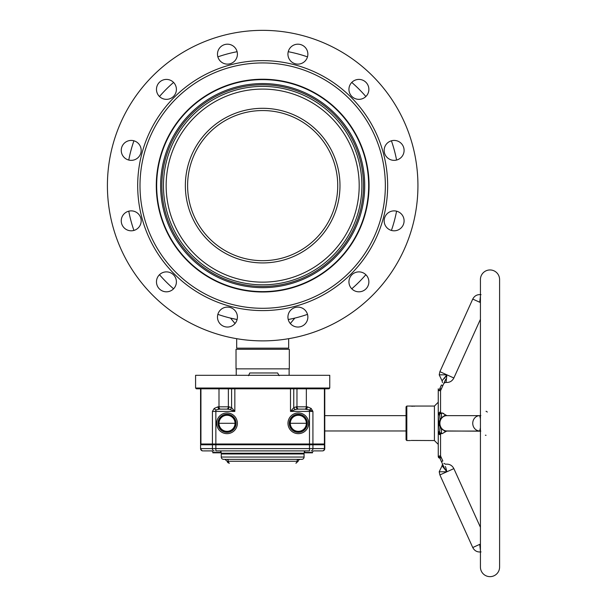 <?xml version="1.0" encoding="UTF-8"?>
<svg xmlns="http://www.w3.org/2000/svg" width="607" height="607" viewBox="0 0 607 607"><rect width="100%" height="100%" fill="white"/><g stroke="black" fill="none" stroke-linecap="round" stroke-linejoin="round"><path stroke-width="0.91" d="M288.72 319.426L292.399 318.66M128.76 160.051A136.325 136.325 0 0 1 133.919 140.801M159.482 96.521A136.325 136.325 0 0 1 173.579 82.431M217.852 56.868A136.325 136.325 0 0 1 237.109 51.709M237.109 319.525A136.325 136.325 0 0 1 217.852 314.365A136.325 136.325 0 0 0 237.109 319.525L230.546 318.098L235.03 323.546M173.579 288.803A136.325 136.325 0 0 1 159.482 274.705A136.325 136.325 0 0 0 173.579 288.803M133.919 230.432A136.325 136.325 0 0 1 128.76 211.175A136.325 136.325 0 0 0 133.919 230.432M396.576 211.175A136.325 136.325 0 0 1 391.416 230.432A136.325 136.325 0 0 0 396.576 211.175M365.854 274.705A136.325 136.325 0 0 1 351.764 288.803A136.325 136.325 0 0 0 365.854 274.705M307.491 314.365A136.325 136.325 0 0 1 288.234 319.525A136.325 136.325 0 0 0 307.491 314.365M288.234 51.709A136.325 136.325 0 0 1 307.491 56.868M351.764 82.431A136.325 136.325 0 0 1 365.854 96.521M391.416 140.801A136.325 136.325 0 0 1 396.576 160.051M329.76 388.032L328.994 388.799L196.349 388.799L195.583 388.032L329.76 388.032L329.76 375.308L195.583 375.308L195.583 388.032M236.222 368.866L236.222 375.308M289.122 368.866L289.122 375.308M289.319 349.291L236.024 349.291L236.024 368.866L289.319 368.866L289.319 349.291M288.666 338.691L288.666 348.16L236.677 348.16L236.677 338.691M279.137 375.687L277.627 372.979L249.796 372.979L248.498 375.687M236.601 319.426L234.484 318.994M232.997 318.675L232.026 318.447M292.779 318.576L294.797 318.098L290.313 323.546M187.609 185.613A75.063 75.063 0 0 0 262.672 260.676A75.063 75.063 0 0 0 337.735 185.613A75.063 75.063 0 0 0 262.672 110.55A75.063 75.063 0 0 0 187.609 185.613A75.063 75.063 0 0 1 262.672 110.55A75.063 75.063 0 0 1 337.735 185.613M361.886 185.613A99.214 99.214 0 0 0 262.672 86.399A99.214 99.214 0 0 0 163.458 185.613A99.214 99.214 0 0 0 262.672 284.827A99.214 99.214 0 0 0 361.886 185.613M363.494 185.613A100.823 100.823 0 0 0 262.672 84.79A100.823 100.823 0 0 0 161.849 185.613A100.823 100.823 0 0 0 262.672 286.443A100.823 100.823 0 0 0 363.494 185.613M160.62 185.613A102.052 102.052 0 0 0 262.672 287.665A102.052 102.052 0 0 0 364.724 185.613A102.052 102.052 0 0 0 262.672 83.561A102.052 102.052 0 0 0 160.62 185.613M262.672 340.876A155.263 155.263 0 0 1 107.409 185.613A155.263 155.263 0 0 1 262.672 30.35A155.263 155.263 0 0 1 417.935 185.613A155.263 155.263 0 0 1 262.672 340.876M262.672 291.618A106.005 106.005 0 0 0 368.669 185.613A106.005 106.005 0 0 0 262.672 79.616A106.005 106.005 0 0 0 156.667 185.613A106.005 106.005 0 0 0 262.672 291.618M262.672 79.229A106.384 106.384 0 0 1 369.056 185.613A106.384 106.384 0 0 1 262.672 291.997A106.384 106.384 0 0 1 156.287 185.613A106.384 106.384 0 0 1 262.672 79.229M262.672 308.295A122.675 122.675 0 0 1 139.997 185.613A122.675 122.675 0 0 1 262.672 62.938A122.675 122.675 0 0 1 385.346 185.613A122.675 122.675 0 0 1 262.672 308.295M262.672 310.594A124.981 124.981 0 0 1 137.69 185.613A124.981 124.981 0 0 1 262.672 60.639A124.981 124.981 0 0 1 387.653 185.613A124.981 124.981 0 0 1 262.672 310.594M307.863 317.074A9.97 9.97 0 0 0 297.893 307.104A9.97 9.97 0 0 0 287.93 317.074A9.97 9.97 0 0 0 297.893 327.044A9.97 9.97 0 0 0 307.863 317.074M237.413 317.074A9.97 9.97 0 0 0 227.45 307.104A9.97 9.97 0 0 0 217.481 317.074A9.97 9.97 0 0 0 227.45 327.044A9.97 9.97 0 0 0 237.413 317.074M176.402 281.845A9.97 9.97 0 0 0 166.439 271.883A9.97 9.97 0 0 0 156.469 281.845A9.97 9.97 0 0 0 166.439 291.815A9.97 9.97 0 0 0 176.402 281.845M141.181 220.842A9.97 9.97 0 0 0 131.211 210.872A9.97 9.97 0 0 0 121.248 220.842A9.97 9.97 0 0 0 131.211 230.804A9.97 9.97 0 0 0 141.181 220.842M141.181 150.392A9.97 9.97 0 0 0 131.211 140.422A9.97 9.97 0 0 0 121.248 150.392A9.97 9.97 0 0 0 131.211 160.354A9.97 9.97 0 0 0 141.181 150.392M237.413 54.152A9.97 9.97 0 0 0 227.45 44.19A9.97 9.97 0 0 0 217.481 54.152A9.97 9.97 0 0 0 227.45 64.122A9.97 9.97 0 0 0 237.413 54.152M307.863 54.152A9.97 9.97 0 0 0 297.893 44.19A9.97 9.97 0 0 0 287.93 54.152A9.97 9.97 0 0 0 297.893 64.122A9.97 9.97 0 0 0 307.863 54.152M368.874 89.381A9.97 9.97 0 0 0 358.904 79.411A9.97 9.97 0 0 0 348.942 89.381A9.97 9.97 0 0 0 358.904 99.351A9.97 9.97 0 0 0 368.874 89.381M404.095 150.392A9.97 9.97 0 0 0 394.133 140.422A9.97 9.97 0 0 0 384.163 150.392A9.97 9.97 0 0 0 394.133 160.354A9.97 9.97 0 0 0 404.095 150.392M404.095 220.842A9.97 9.97 0 0 0 394.133 210.872A9.97 9.97 0 0 0 384.163 220.842A9.97 9.97 0 0 0 394.133 230.804A9.97 9.97 0 0 0 404.095 220.842M368.874 281.845A9.97 9.97 0 0 0 358.904 271.883A9.97 9.97 0 0 0 348.942 281.845A9.97 9.97 0 0 0 358.904 291.815A9.97 9.97 0 0 0 368.874 281.845M176.402 89.381A9.97 9.97 0 0 0 166.439 79.411A9.97 9.97 0 0 0 156.469 89.381A9.97 9.97 0 0 0 166.439 99.351A9.97 9.97 0 0 0 176.402 89.381M235.038 423.299A8.02 8.02 0 0 0 227.018 415.279A8.02 8.02 0 0 0 218.998 423.299A8.02 8.02 0 0 0 227.018 431.327A8.02 8.02 0 0 0 235.038 423.299L218.998 423.299M227.018 432.123A8.817 8.817 0 0 1 218.201 423.299A8.817 8.817 0 0 1 227.018 414.482A8.817 8.817 0 0 1 235.835 423.299A8.817 8.817 0 0 1 227.018 432.123A8.817 8.817 0 0 0 235.835 423.299A8.817 8.817 0 0 0 227.018 414.482M203.618 450.902L212.063 450.902M303.667 450.948L303.667 450.948A1.533 1.533 0 0 1 304.843 452.435L304.843 452.822L312.506 452.822L312.506 452.435A1.533 1.533 0 0 1 314.039 450.902L321.725 450.902M406.053 415.636L324.775 415.636M406.053 430.97L324.775 430.97M298.325 432.123A8.817 8.817 0 0 1 289.509 423.299A8.817 8.817 0 0 1 298.325 414.482A8.817 8.817 0 0 1 307.142 423.299A8.817 8.817 0 0 1 298.325 432.123A8.817 8.817 0 0 0 307.142 423.299A8.817 8.817 0 0 0 298.325 414.482M306.345 423.299A8.02 8.02 0 0 0 298.325 415.279A8.02 8.02 0 0 0 290.305 423.299A8.02 8.02 0 0 0 298.325 431.327A8.02 8.02 0 0 0 306.345 423.299L290.305 423.299M298.325 414.255A9.044 9.044 0 0 1 307.37 423.299A9.044 9.044 0 0 1 298.325 432.351A9.044 9.044 0 0 1 289.273 423.299A9.044 9.044 0 0 1 298.325 414.255M287.976 423.299A10.349 10.349 0 0 1 298.325 412.95A10.349 10.349 0 0 1 308.675 423.299A10.349 10.349 0 0 1 298.325 433.656A10.349 10.349 0 0 1 287.976 423.299M306.33 407.145L307.37 407.145M216.669 423.299A10.349 10.349 0 0 1 227.018 412.95A10.349 10.349 0 0 1 237.367 423.299A10.349 10.349 0 0 1 227.018 433.656A10.349 10.349 0 0 1 216.669 423.299M227.018 414.255A9.044 9.044 0 0 1 236.062 423.299A9.044 9.044 0 0 1 227.018 432.351A9.044 9.044 0 0 1 217.974 423.299A9.044 9.044 0 0 1 227.018 414.255A9.044 9.044 0 0 1 236.062 423.299A9.044 9.044 0 0 1 227.018 432.351A9.044 9.044 0 0 1 217.974 423.299A9.044 9.044 0 0 1 227.018 414.255M296.557 407.965L297.195 407.965M228.149 407.965L228.786 407.965M234.841 388.799L234.841 411.417L212.42 411.417L214.203 408.435L217.959 406.819A2.299 1.533 90 0 0 219.491 409.118L227.382 409.118L229.954 409.513L234.841 411.417L231.586 407.608L231.586 388.799M229.954 409.513A2.299 1.464 -55.9 0 0 231.586 407.608L229.006 406.819A2.299 1.624 90 0 1 227.382 409.118L226.745 409.118A2.299 1.624 -90 0 0 228.369 406.819L228.369 388.799L218.998 388.799L218.998 406.819L229.006 406.819M214.203 408.435A2.299 1.267 39.1 0 0 215.864 409.93L219.491 409.118L226.745 409.118M295.381 409.513A2.299 1.464 -124.1 0 1 293.758 407.608L290.503 411.417L295.381 409.513L297.961 409.118L305.852 409.118A2.299 1.533 -90 0 0 307.385 406.819L311.141 408.435L312.924 411.417L312.924 444.005L215.864 444.005L215.864 409.93M311.141 408.435A2.299 1.267 140.9 0 1 309.479 409.93L312.924 411.417L309.479 411.417L309.502 409.937M298.598 409.118L297.961 409.118A2.299 1.624 -90 0 1 296.337 406.819L296.975 406.819A2.299 1.624 90 0 0 298.598 409.118L304.851 409.118A2.299 1.495 -90 0 0 306.345 406.819L307.385 406.819M304.851 409.118L309.479 409.93L309.479 411.417L290.503 411.417L290.503 388.799M306.345 388.799L296.975 388.799L296.975 406.819L306.345 406.819L306.345 388.799M312.924 444.005L324.775 444.005L324.775 388.799M200.568 444.005L200.568 388.799L200.568 444.005L212.42 444.005L212.42 411.417M215.864 444.005L212.42 444.005M202.867 450.902A2.299 2.299 0 0 1 200.568 448.603L200.568 444.772M322.476 450.902A2.299 2.299 0 0 0 324.775 448.603L324.775 444.772L200.932 444.772M212.42 444.772L212.42 448.603L215.864 448.603L215.864 450.902L309.479 450.902L309.479 448.603L312.924 448.603L312.924 444.772M227.162 461.259A2.299 2.299 0 0 0 229.431 463.171L229.461 463.171A2.299 1.184 90 0 1 228.293 461.259L227.162 461.259L224.893 459.34M300.442 459.34A2.299 2.299 0 0 0 298.181 461.259L297.043 461.259A2.299 1.184 90 0 1 298.212 459.34M223.566 459.34A2.299 2.299 0 0 1 221.267 457.041L221.267 453.975L304.077 453.975L304.077 457.041A2.299 2.299 0 0 1 301.778 459.34L223.566 459.34M295.913 463.171L298.181 461.259M211.297 450.902A1.533 1.533 0 0 1 212.837 452.435L212.837 452.822L220.5 452.822L220.5 452.435A1.533 1.533 0 0 1 221.669 450.948L221.783 450.902M304.646 451.691A2.299 2.299 0 0 0 304.077 453.209L221.267 453.209A2.299 2.299 0 0 0 220.698 451.691M220.5 452.822L220.5 452.435L212.837 452.435M486.032 435.302L485.38 435.211M486.032 411.303L486.457 411.409M486.594 411.47L487.292 412.07M480.425 279.539L480.425 279.539A9.583 9.583 0 0 1 490.008 269.956A9.583 9.583 0 0 1 499.591 279.539L499.591 567.067A9.583 9.583 0 0 1 490.008 576.65A9.583 9.583 0 0 1 480.425 567.067L480.425 279.539M480.425 302.552L479.75 302.248L480.425 301.353L479.735 302.24L480.425 296.064M481.048 294.691C477.284 294.266 474.522 295.73 472.747 299.076L439.893 371.666L446.858 374.822L439.21 374.83L442.071 380.801L446.858 374.822L444.377 378.495M480.425 544.054L479.75 544.358L480.425 544.691M439.923 455.887L438.254 456.282L440.553 455.88L440.553 434.673L438.254 433.436L438.254 456.563A1.533 1.464 -24.4 0 1 439.529 457.405L444.377 468.111L446.873 471.776L442.071 465.804L439.21 471.776L446.858 471.776L439.893 474.94L439.21 471.776M443.952 416.212L444.377 415.537L446.835 415.636M440.697 412.95L442.139 412.95L446.889 415.636L445.773 415.537L446.881 415.636A7.671 6.988 90 0 0 439.893 423.299A7.671 6.988 90 0 0 446.858 430.97A7.671 7.671 0 0 1 439.21 423.299L438.724 423.299L438.254 415.082L439.65 414.718L439.514 413.39A1.533 0.425 21.3 0 1 438.254 413.17L440.553 411.933L440.872 413.344M480.425 418.815L479.742 415.636L446.881 415.636A7.671 7.671 0 0 0 439.21 423.299M411.129 440.454L434.422 440.553L438.254 444.385M411.129 406.151L412.95 406.25M413.913 406.227L414.778 406.151M480.835 415.537L479.735 415.636A7.671 6.988 90 0 0 472.747 423.299A7.671 6.988 90 0 0 479.72 430.97L480.425 427.791M480.835 431.069L444.377 431.069L443.952 430.393M480.425 299.076L479.727 302.24L472.747 299.076M446.449 376.977L446.889 374.83C445.819 384.61 445.819 384.61 446.896 374.838L453.861 377.994C452.094 381.34 449.324 382.805 445.561 382.38L443.907 383.26M480.425 319.305L453.861 377.994M446.016 375.938L446.752 374.989M441.433 384.99L439.529 389.201L441.433 384.99L442.837 385.62L440.69 390.354L445.773 379.125C443.315 384.565 443.315 384.565 445.773 379.125L445.318 380.134M480 545.746L479.796 544.676M480.425 550.541L479.727 544.365L472.747 547.529L439.893 474.94M480.41 545.238L479.742 544.358L480.425 544.365M480.425 527.301L453.861 468.612L446.896 471.768C445.819 461.995 445.819 461.995 446.896 471.768L445.773 467.481C443.315 462.041 443.315 462.041 445.773 467.481L445.318 466.472M438.254 402.221L434.422 406.053L434.422 440.553M438.254 433.436L438.254 432.48A1.533 0.417 7.4 0 1 439.529 432.89L439.514 433.216A1.533 0.425 158.7 0 0 438.254 433.436L438.254 390.324L438.732 390.536M406.819 423.299L406.819 440.553L406.053 439.787L406.053 406.819L406.819 406.053L406.819 423.299M434.422 406.053L406.819 406.053M440.553 433.573L440.553 434.673L440.553 433.656L439.514 433.216L439.65 431.888L438.254 431.524L438.724 423.299M440.553 434.013L441.168 433.466L440.69 432.89M438.254 432.48L438.254 414.126A1.533 0.417 -7.4 0 0 439.529 413.716L441.433 413.716L441.433 417.897M440.773 457.61L441.168 457.936L440.872 456.881A1.533 0.91 180 0 1 440.553 456.327L441.168 457.936L440.553 455.614A1.533 1.533 0 0 0 440.69 456.252A1.533 1.533 0 0 1 440.553 455.614M440.872 456.881L440.735 456.403M438.269 433.466L438.732 434.111M439.354 434.498L439.908 434.65M438.512 456.145L438.254 456.282A1.533 1.373 51.7 0 1 439.514 457.177L440.105 457.208M440.553 455.88L440.553 456.327L440.553 455.88M440.69 456.252L442.837 460.979L441.433 461.616L439.529 457.405L441.168 457.936M479.742 544.358L480.425 547.529M439.286 390.658L439.916 390.718M439.969 390.718L440.553 390.726L441.145 388.692M440.523 411.933L439.908 411.956M441.168 388.67L440.69 390.354L441.168 388.67L439.514 389.421A1.533 1.373 128.3 0 1 438.254 390.324L438.254 388.799L438.254 390.324L440.553 390.726L440.553 411.933M440.553 390.741L440.553 390.991A1.533 1.533 0 0 1 440.69 390.354L440.553 390.991L440.69 390.354M439.514 389.421L439.65 388.935M480.425 301.914L479.742 302.248L480.425 302.24M441.433 428.701L441.433 432.89L442.139 433.656L446.866 430.97L480.425 431.19M441.433 413.716L442.139 412.95L439.514 413.39M438.254 414.126L438.254 413.17M439.65 457.67L440.121 458.71A1.533 1.533 0 0 0 438.724 457.807L438.254 456.813A1.533 1.48 155.6 0 1 439.65 457.67L440.121 458.71M440.553 406.015L440.553 407.646M440.553 407.426L440.553 406.698M440.553 403.162L440.553 402.532M440.553 403.314L440.553 402.805M440.553 401.69L440.553 402.403M440.553 447.647L440.553 444.946M440.553 390.278L440.553 390.726M440.553 443.687L440.553 444.134L440.553 443.687M440.553 445.181L440.553 448.095M185.363 185.613A77.309 77.309 0 0 0 262.672 262.922A77.309 77.309 0 0 0 339.981 185.613A77.309 77.309 0 0 0 262.672 108.304A77.309 77.309 0 0 0 185.363 185.613M359.192 185.613A96.521 96.521 0 0 0 262.672 89.092A96.521 96.521 0 0 0 166.151 185.613A96.521 96.521 0 0 0 262.672 282.141A96.521 96.521 0 0 0 359.192 185.613M227.018 414.885A8.415 8.415 0 0 1 235.433 423.299A8.415 8.415 0 0 1 227.018 431.721A8.415 8.415 0 0 1 218.603 423.299A8.415 8.415 0 0 1 227.018 414.885M298.325 431.721A8.415 8.415 0 0 1 289.911 423.299A8.415 8.415 0 0 1 298.325 414.885A8.415 8.415 0 0 1 306.74 423.299A8.415 8.415 0 0 1 298.325 431.721M220.493 409.118A2.299 1.495 -90 0 1 218.998 406.819L217.959 406.819M309.479 444.005L309.479 411.417M293.758 388.799L293.758 407.608L296.337 406.819M324.411 444.005L324.411 388.799M215.842 409.915L215.842 411.417M200.932 444.005L200.932 388.799M203.049 450.902A2.299 2.117 -90 0 1 200.932 448.603L212.42 448.603A2.299 1.722 90 0 0 214.142 450.902M309.479 444.772L309.479 448.603L215.864 448.603L215.864 444.772M311.201 450.902A2.299 1.722 -90 0 0 312.924 448.603L324.411 448.603L324.411 444.772M322.294 450.902A2.299 2.117 -90 0 0 324.411 448.603L324.775 448.603M221.267 457.041L304.077 457.041M227.124 459.34A2.299 1.184 90 0 1 228.293 461.259L297.043 461.259A2.299 1.184 90 0 1 295.882 463.171M312.506 452.435L304.843 452.435M441.433 432.89L439.529 432.89M439.65 431.888L440.045 426.782M440.045 419.824L439.65 414.718M410.37 440.553L406.819 440.553M440.697 433.656L442.139 433.656L446.858 430.97M442.139 412.95L443.763 413.526M453.861 468.612C452.094 465.266 449.324 463.801 445.561 464.226L443.899 463.346M442.071 465.804L442.503 463.976M481.048 551.915C477.284 552.34 474.522 550.875 472.747 547.529M439.893 371.666L439.21 374.83M442.071 380.801L442.503 382.63M440.333 433.656L442.139 433.656"/></g></svg>
